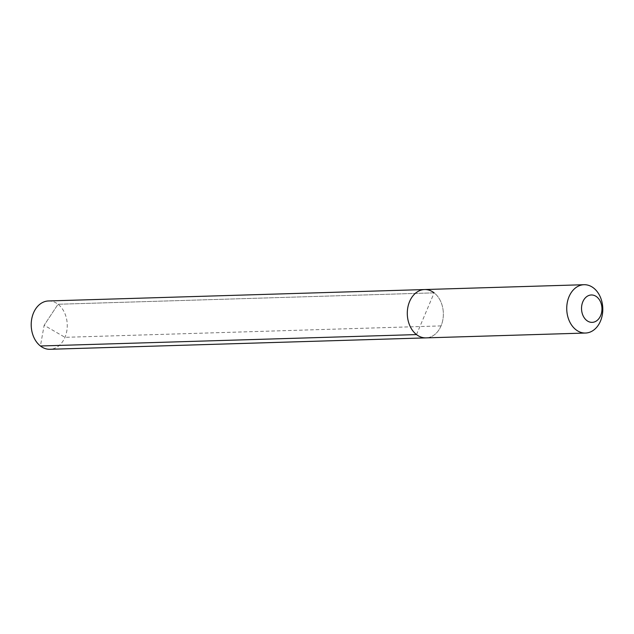 <?xml version="1.0" encoding="UTF-8"?>
<svg xmlns="http://www.w3.org/2000/svg" width="634" height="634" viewBox="0 0 634 634"><rect width="100%" height="100%" fill="white"/><g stroke="black" fill="none" stroke-linecap="round" stroke-linejoin="round"><path stroke-width="0.48" stroke-dasharray="3.17 2.38" d="M416.506 334.586L434.139 292.845A24.171 18.021 88.3 0 0 424.59 289.548M48.501 300.96A24.171 18.021 88.3 0 1 58.051 304.257L44.15 325.274L58.051 304.257L434.139 292.845A24.171 18.021 -91.7 0 1 442.857 319.766A24.171 18.021 -91.7 0 1 426.056 337.874A24.171 18.021 -91.7 0 0 442.857 319.766A24.171 18.021 -91.7 0 0 434.139 292.845L58.051 304.257A24.171 18.021 -91.7 0 1 66.768 331.178A24.171 18.021 -91.7 0 1 49.967 349.286M441.05 325.908L64.961 337.32L44.15 325.274L40.417 345.99"/><path stroke-width="0.95" d="M434.139 292.845A24.171 18.021 88.3 0 0 424.59 289.548A24.171 18.021 88.3 0 0 407.789 307.664A24.171 18.021 88.3 0 0 416.506 334.586A24.171 18.021 -91.7 0 0 426.056 337.874A24.171 18.021 -91.7 0 1 416.506 334.586A24.171 18.021 88.3 0 1 407.789 307.664A24.171 18.021 88.3 0 1 424.59 289.548L48.501 300.96A24.171 18.021 88.3 0 0 31.7 319.068A24.171 18.021 88.3 0 0 40.417 345.99L416.506 334.586M585.499 333.04A24.171 18.021 -91.7 0 0 602.3 314.932A24.171 18.021 -91.7 0 0 593.582 288.01A24.171 18.021 88.3 0 0 584.033 284.714A24.171 18.021 88.3 0 0 567.232 302.822A24.171 18.021 88.3 0 0 575.949 329.743A24.171 18.021 -91.7 0 0 585.499 333.04L49.967 349.286A24.171 18.021 -91.7 0 1 40.417 345.99M596.745 296.847A13.702 10.215 -91.7 0 1 600.66 315.581A13.702 10.215 -91.7 0 1 586.751 320.495A13.702 10.215 88.3 0 1 582.836 301.76A13.702 10.215 88.3 0 1 596.745 296.847M584.033 284.714L424.59 289.548"/></g></svg>
